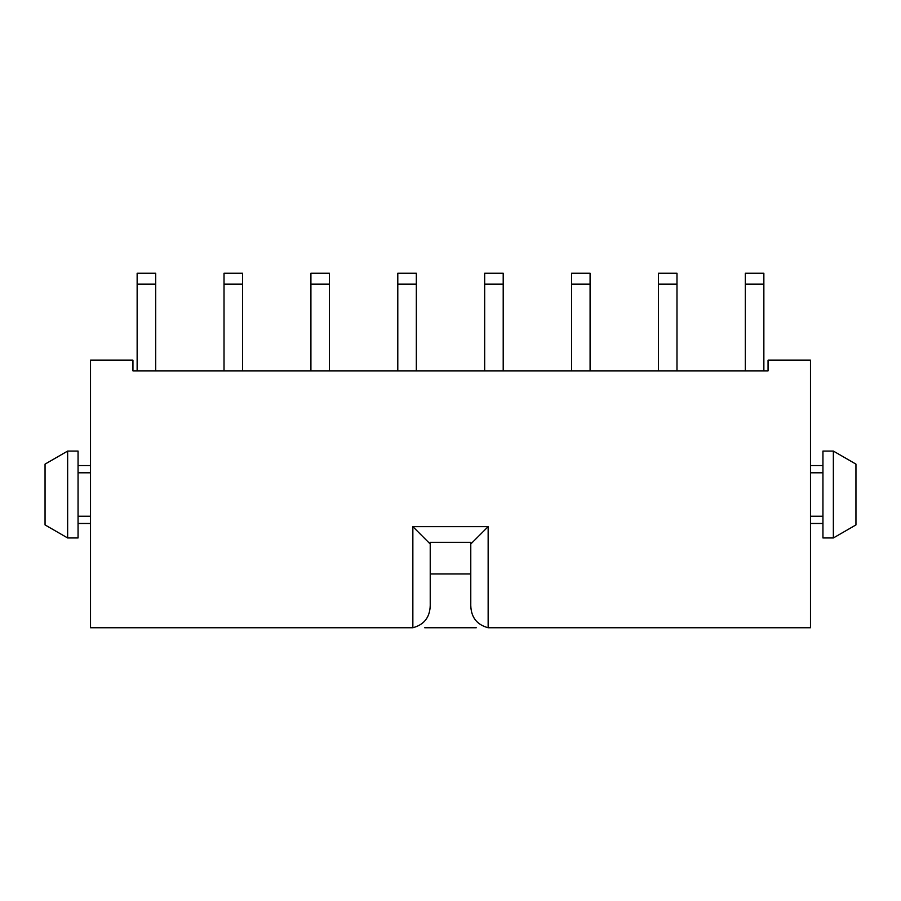 <?xml version="1.0" encoding="UTF-8"?>
<svg xmlns="http://www.w3.org/2000/svg" width="901" height="901" viewBox="0 0 901 901"><rect width="100%" height="100%" fill="white"/><g stroke="black" fill="none" stroke-linecap="round" stroke-linejoin="round"><path stroke-width="1.35" d="M476.28 627.738L424.72 627.738M470.772 573.971L470.772 542.301L430.227 542.301L430.227 573.971L470.772 573.971L470.772 602.927C470.345 616.295 476.133 624.562 488.151 627.738L810.483 627.738L810.483 360.141L768.057 360.141L768.057 370.863L132.943 370.863L137.143 370.863L137.143 273.262L155.682 273.262L155.682 284.119L137.143 284.119M132.943 370.863L132.943 360.141L90.517 360.141L90.517 627.738L412.849 627.738C424.867 624.562 430.655 616.295 430.227 602.927L430.227 573.971M329.439 370.863L329.439 273.262L310.913 273.262L310.913 370.863M745.318 370.863L745.318 273.262L763.857 273.262L763.857 370.863L768.057 370.863M470.772 544.013L488.151 526.635L488.151 627.738M488.151 526.635L412.849 526.635L430.227 544.013M155.682 370.863L155.682 284.119M224.022 284.119L224.022 273.262L242.56 273.262L242.56 284.119L224.022 284.119L224.022 370.863M242.56 370.863L242.56 284.119M397.791 284.119L397.791 273.262L416.33 273.262L416.33 284.119L397.791 284.119L397.791 370.863M416.33 370.863L416.33 284.119M484.67 284.119L484.67 273.262L503.209 273.262L503.209 284.119L484.67 284.119L484.67 370.863M503.209 370.863L503.209 284.119M571.561 284.119L571.561 273.262L590.087 273.262L590.087 284.119L571.561 284.119L571.561 370.863M590.087 370.863L590.087 284.119M658.44 284.119L658.44 273.262L676.978 273.262L676.978 284.119L658.44 284.119L658.44 370.863M676.978 370.863L676.978 284.119M833.357 451.074L822.94 451.074L822.94 537.965L833.357 537.965L855.95 524.923L855.95 464.116L833.357 451.074L833.357 537.965M822.94 465.558L810.483 465.558M822.94 523.481L810.483 523.481M90.517 465.558L78.06 465.558M78.06 451.074L78.06 537.965L67.643 537.965L45.05 524.923L45.05 464.116L67.643 451.074L78.06 451.074M67.643 537.965L67.643 451.074M90.517 523.481L78.06 523.481L90.517 523.481M412.849 526.635L412.849 627.738M329.439 284.119L310.913 284.119M763.857 284.119L745.318 284.119M822.94 472.8L810.483 472.8M822.94 516.239L810.483 516.239M90.517 472.8L78.06 472.8M90.517 516.239L78.06 516.239"/></g></svg>
